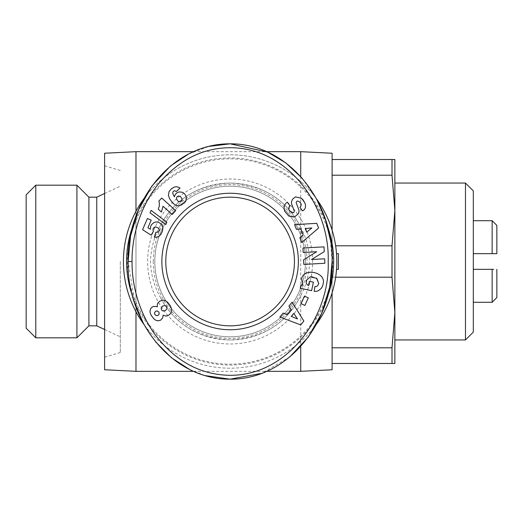 <?xml version="1.0" encoding="UTF-8"?>
<svg xmlns="http://www.w3.org/2000/svg" width="523" height="523" viewBox="0 0 523 523"><rect width="100%" height="100%" fill="white"/><g stroke="black" fill="none" stroke-linecap="round" stroke-linejoin="round"><path stroke-width="0.39" stroke-dasharray="2.62 1.96" d="M123.428 261.5A106.692 106.692 0 0 0 230.12 368.192A106.692 106.692 0 0 0 336.524 253.655A106.692 106.692 0 0 1 336.524 269.345A106.692 106.692 0 0 0 230.12 154.808A106.692 106.692 0 0 0 123.428 261.5A106.692 106.692 0 0 1 230.12 154.808A106.692 106.692 0 0 1 336.812 261.5M302.667 199.309L301.666 198.328M143.884 198.681A106.692 106.692 0 0 1 316.356 198.681M133.019 225.511A103.554 103.554 0 0 1 327.215 225.491M300.725 176.584L300.725 227.283C306.315 237.854 309.276 249.262 309.596 261.5C309.237 273.882 306.282 285.29 300.725 295.717L299.895 297.365A78.45 78.45 0 0 1 160.345 297.365C174.721 324.116 197.975 338.309 230.113 339.95C262.291 338.289 285.551 324.097 299.895 297.365M300.725 227.283L299.895 225.635A78.45 78.45 0 0 0 160.345 225.635C154.246 236.481 150.957 248.432 150.467 261.5C150.944 274.523 154.239 286.48 160.345 297.365M305.432 261.5A75.312 75.312 0 0 1 230.12 336.812A75.312 75.312 0 0 1 154.808 261.5A75.312 75.312 0 0 1 230.12 186.188A75.312 75.312 0 0 1 305.432 261.5A75.312 75.312 0 0 1 230.12 336.812A75.312 75.312 0 0 1 154.808 261.5A75.312 75.312 0 0 1 230.12 186.188A75.312 75.312 0 0 1 305.432 261.5M332.105 153.239L332.105 369.761M300.725 371.33L300.725 151.67M135.98 371.33L135.98 151.67M193.503 151.67L266.73 151.67M193.503 371.33L266.737 371.33M153.239 261.5A76.881 76.881 0 0 1 230.12 184.619A76.881 76.881 0 0 1 307.001 261.5A76.881 76.881 0 0 1 230.12 338.381A76.881 76.881 0 0 1 153.239 261.5M104.6 369.761L104.6 153.239M335.655 277.19L332.105 277.19L332.105 241.966L332.105 281.034L332.105 230.159M104.6 261.5L104.6 165.791L104.6 261.5M120.29 261.5L120.29 352.502L120.29 261.5M394.865 261.5L394.865 183.05L394.865 261.5M465.47 183.05L465.47 339.95M96.755 325.829L96.755 197.171M297.953 201.08A1.543 1.543 0 0 0 296.332 203.166L298.581 209.069A5.799 5.799 0 0 1 298.358 213.704M473.315 190.895L473.315 332.105M88.91 325.829L88.91 197.171M230.12 197.171A64.329 64.329 0 0 0 165.791 261.5A64.329 64.329 0 0 0 230.12 325.829A64.329 64.329 0 0 0 294.449 261.5A64.329 64.329 0 0 0 230.12 197.171M76.92 337.819L76.92 185.181M473.315 302.294L473.315 269.345L473.315 302.294M35.786 337.819L35.786 185.181M26.15 328.183L26.15 194.818M316.317 324.378A106.692 106.692 0 0 1 143.884 324.319M336.524 269.345L338.381 269.345L338.381 253.655L336.524 253.655M327.221 297.489A103.554 103.554 0 0 1 133.019 297.489M332.105 363.485L332.105 281.034L332.105 363.485L394.865 363.485L394.865 312.493L392.008 347.795L392.008 363.485M332.105 292.841L332.105 277.19L392.008 277.19L394.865 312.493L394.865 210.508L392.008 245.81L335.655 245.81M332.105 179.049L332.105 241.966L332.105 179.049M300.725 295.717L300.725 346.416M135.98 211.292L135.98 311.708M160.345 225.635C174.721 198.884 197.975 184.691 230.113 183.05C262.291 184.711 285.551 198.903 299.895 225.635M302.15 178.199L316.788 199.472M325.201 218.947L325.384 219.483M330.412 240.129L332.105 261.5M289.768 356.948L261.892 373.317M205.186 375.606L189.666 369.519M155.514 341.735L143.42 323.462M134.954 303.804L128.135 261.5M170.256 166.236L170.753 165.817M188.528 154.056L208.893 146.401M332.105 347.795L392.008 347.795M332.105 175.205L392.008 175.205L394.865 210.508L394.865 159.515L392.008 159.515L392.008 175.205M332.105 159.515L392.008 159.515M392.008 277.19L392.008 245.81M317.533 291.036A7.152 7.152 0 0 1 314.146 291.233L314.898 286.578A2.896 2.896 0 0 0 317.572 285.774L318.808 283.571M323.194 283.603L322.92 284.891M302.791 285.12L300.928 285.127L300.254 288.251L311.597 290.683L313.421 282.178L309.394 281.315L308.478 285.617M308.387 285.565L306.504 283.871M305.981 280.668L310.27 276.883M312.447 276.857L316.441 278.112M292.566 199.158L291.625 201.414A5.799 5.799 0 0 0 291.873 204.689L294.168 210.717A1.543 1.543 0 0 1 293.135 212.75M289.481 210.887L288.794 209.592M289.337 206.402L290.01 205.925L287.336 202.159L286.807 202.532M300.529 206.794L299.927 207.226L302.542 210.919L303.131 210.501M311.505 259.506L324.26 251.628L324.012 246.876L302.948 247.987L303.183 252.452L316.657 251.74L303.569 259.82L303.811 264.383L324.875 263.278L324.639 258.813L311.505 259.506M304.438 296.116L301.019 303.667L304.896 305.425L308.315 297.875L304.438 296.116M291.304 309.688L288.905 306.079L292.135 302.163L303.856 321.044L300.673 324.907L279.877 317.023L283.159 313.042L287.173 314.702L291.304 309.688M300.771 228.95L296.449 229.349L294.547 224.642L316.735 223.328L318.612 227.963L301.771 242.495L299.836 237.717L303.209 234.977L300.771 228.95M142.589 229.721L151.095 235.16L153.409 231.382L152.978 229.669L153.716 227.708L154.801 227.021L157.364 227.453L159.136 228.969L159.188 230.937L157.92 232.192L155.841 232.258L154.292 237.265L155.54 237.344L158.685 236.501L160.522 234.86L162.378 231.408L162.934 227.923L162.287 225.635L159.861 223.001L157.691 222.066L155.37 222.007L153.089 222.975L151.5 224.681L150.729 226.23L150.317 229.237L147.931 227.727L151.193 220.131L147.414 218.509L142.589 229.721M170.38 189.705L168.635 192.706L168.641 196.354L170.197 199.786L173.303 203.617L175.525 205.114L179.003 205.755L182.011 204.67L185.26 201.943L186.45 198.995L186.253 196.713L185.09 194.425L183.331 192.752L180.056 191.797L177.787 192.301L175.159 194.608L174.453 196.844L172.982 194.02L172.904 191.941L173.603 191.078L174.813 190.751L176.251 191.588L180.023 188.071L177.539 186.835L174.917 186.855L170.38 189.705M151.062 210.357L150.023 212.776L165.811 224.589L166.837 222.203L151.062 210.357M158.842 201.185L159.508 204.839L158.279 209.22L161.424 212.05L163.039 206.232L172.211 214.495L175.702 210.619L161.692 198.014L158.842 201.185M157.201 306.373L157.286 306.844L154.697 306.295L152.108 307.145L150.761 308.505L149.996 311.022L150.225 313.029L151.317 315.552L153.88 318.84L155.88 320.285L158.044 320.834L160.509 320.253L162.712 317.853L163.104 315.16L166.026 316.075L167.798 315.696L169.687 314.48L171.276 312.349L171.622 308.897L170.282 305.713L167.661 302.281L164.837 300.398L162.718 300.13L159.456 301.32L157.423 303.785L157.201 306.373M297.482 318.958L293.776 313.395L291.298 316.402L297.482 318.958M311.858 227.936L305.203 228.544L306.668 232.16L311.858 227.936M179.173 201.793L181.187 201.401L181.926 200.486L181.965 198.727L180.402 196.537L178.16 195.994L176.663 197.243L176.565 199.139L178.068 201.257L179.173 201.793M154.475 312.95L154.9 314.709L156.41 315.715L158.208 315.264L159.24 313.787L158.796 311.983L157.253 310.95L155.514 311.414L154.475 312.95M166.955 308.492L166.909 307.164L166.098 306.007L163.804 305.556L161.685 306.929L161.104 308.851L161.535 310.067L163.274 311.093L165.608 310.446L166.955 308.492M473.315 253.655L473.315 220.706L473.315 253.655L492.143 253.655L492.143 220.706M493.653 269.345L492.143 269.345L492.143 302.294M496.85 269.345L496.85 297.587M496.85 225.413L496.85 253.655M127.455 261.5A102.665 102.665 0 0 0 230.12 364.165A102.665 102.665 0 0 0 332.785 261.5A102.665 102.665 0 0 0 230.12 158.835A102.665 102.665 0 0 0 127.455 261.5M312.597 261.5A82.477 82.477 0 0 0 230.12 179.023A82.477 82.477 0 0 0 147.643 261.5A82.477 82.477 0 0 0 230.12 343.977A82.477 82.477 0 0 0 312.597 261.5M120.29 352.502L104.6 357.209M104.6 193.51L120.29 186.188M120.29 170.498L104.6 165.791M104.6 329.49L120.29 336.812"/><path stroke-width="0.78" d="M132.058 261.5C131.711 244.607 136.15 211.789 158.364 183.985C178.356 160.581 201.46 148.512 227.668 147.78C287.212 145.858 330.078 206.16 328.183 261.5C330.471 318.684 283.741 381.051 222.131 374.873C195.759 372.311 173.218 358.654 154.514 333.922C135.464 306.779 131.789 277.661 132.058 261.5L128.135 261.5C126.213 204.918 169.707 143.439 230.12 143.825C290.866 143.537 333.962 205.108 332.105 261.5L329.647 287.166L321.743 313.185L308.184 337.224L289.768 356.948M302.791 285.12L301.588 278.968L302.791 285.12L300.928 285.127L300.254 288.251L311.597 290.683L313.421 282.178L309.394 281.315L308.478 285.617M306.504 283.871L305.981 280.668L306.504 283.871L308.387 285.565M316.441 278.112L318.808 283.571L316.788 278.334L310.27 276.883L305.981 280.668M301.666 198.328L295.521 196.896L301.666 198.328L304.844 202.917C305.942 205.925 305.674 208.232 304.033 209.834C305.674 208.232 305.942 205.925 304.844 202.917L302.667 199.309M284.715 211.272C283.551 207.468 284.224 204.571 286.741 202.584C284.224 204.571 283.551 207.468 284.715 211.272L288.931 216.162L284.715 211.272M143.884 324.319A106.692 106.692 0 0 1 143.884 198.681M316.356 198.681A106.692 106.692 0 0 1 316.317 324.378M133.019 297.489A103.554 103.554 0 0 1 133.019 225.511M327.215 225.491A103.554 103.554 0 0 1 327.221 297.489M332.105 292.841L332.105 369.761L300.725 371.33L266.737 371.33M332.105 230.159L332.105 153.239L300.725 151.67L300.725 176.584M135.98 311.708L135.98 371.33L104.6 369.761L104.6 153.239L135.98 151.67L193.503 151.67M266.73 151.67L300.725 151.67M135.98 371.33L193.503 371.33M332.105 347.795L392.008 347.795L394.865 312.493L394.865 210.508L392.008 175.205L392.008 159.515L394.865 159.515L394.865 210.508L392.008 245.81L392.008 277.19L335.655 277.19M332.105 363.485L394.865 363.485L394.865 312.493L392.008 277.19M394.865 339.95L465.47 339.95L465.47 183.05L394.865 183.05M96.755 325.829L88.91 325.829L88.91 197.171L96.755 197.171L96.755 325.829L104.6 329.49M303.131 210.501L304.033 209.834L302.542 210.919L299.927 207.226L300.529 206.794C301.889 204.408 301.032 202.506 297.953 201.08A1.543 1.543 0 0 0 296.332 203.166L298.581 209.069A5.799 5.799 0 0 1 298.358 213.704L294.632 216.895L288.931 216.162L294.632 216.895L298.358 213.704M230.12 325.829A64.329 64.329 0 0 0 294.449 261.5A64.329 64.329 0 0 0 230.12 197.171A64.329 64.329 0 0 0 165.791 261.5A64.329 64.329 0 0 0 230.12 325.829M298.372 261.5A68.252 68.252 0 0 1 230.12 329.752A68.252 68.252 0 0 1 161.869 261.5A68.252 68.252 0 0 1 230.12 193.249A68.252 68.252 0 0 1 298.372 261.5M465.47 339.95L473.315 332.105L473.315 190.895L465.47 183.05M88.91 197.171L76.92 185.181L76.92 337.819L88.91 325.829M473.315 302.294L492.143 302.294L492.143 269.345L473.315 269.345L493.653 269.345M35.786 337.819L26.15 328.183L26.15 194.818L35.786 185.181L35.786 337.819L76.92 337.819M336.524 253.655L338.381 253.655L338.381 269.345L336.524 269.345M300.725 346.416L300.725 371.33M135.98 151.67L135.98 211.292M208.893 146.401L230.12 143.825L267.606 152.062L285.859 162.954L302.15 178.199M316.788 199.472L325.201 218.947M325.384 219.483L330.412 240.129M261.892 373.317L230.12 379.175L205.186 375.606M189.666 369.519L171.498 357.791L155.514 341.735M143.42 323.462L134.954 303.804M332.105 261.5C333.922 317.997 290.801 379.495 230.12 379.175C169.642 379.495 126.226 318.108 128.135 261.5L130.58 235.899L138.445 209.952L151.932 185.953L170.256 166.236M170.753 165.817L188.528 154.056M392.008 363.485L392.008 347.795M332.105 159.515L392.008 159.515M332.105 175.205L392.008 175.205M335.655 245.81L392.008 245.81M323.194 283.603C326.26 272.182 303.471 267.292 301.588 278.968C303.471 267.292 326.26 272.182 323.194 283.603L322.92 284.891C322.338 287.519 320.547 289.565 317.533 291.036A7.152 7.152 0 0 1 314.146 291.233L314.898 286.578A2.896 2.896 0 0 0 317.572 285.774L318.808 283.571M286.807 202.532L287.336 202.159L290.01 205.925L289.337 206.402C287.983 209.716 289.252 211.835 293.135 212.75A1.543 1.543 0 0 0 294.168 210.717L291.873 204.689A5.799 5.799 0 0 1 291.625 201.414L292.566 199.158L295.521 196.896L292.566 199.158M324.012 246.876L324.26 251.628L311.505 259.506L324.639 258.813L324.875 263.278L303.811 264.383L303.569 259.82L316.657 251.74L303.183 252.452L302.948 247.987L324.012 246.876M304.896 305.425L301.019 303.667L304.438 296.116L308.315 297.875L304.896 305.425M287.173 314.702L291.304 309.688L288.905 306.079L292.135 302.163L303.856 321.044L300.673 324.907L279.877 317.023L283.159 313.042L287.173 314.702M303.209 234.977L300.771 228.95L296.449 229.349L294.547 224.642L316.735 223.328L318.612 227.963L301.771 242.495L299.836 237.717L303.209 234.977M153.409 231.382L151.095 235.16L142.589 229.721L147.414 218.509L151.193 220.131L147.931 227.727L150.317 229.237L150.729 226.23L151.5 224.681L154.213 222.353L156.527 221.902L158.789 222.432L160.803 223.739L162.287 225.635L162.934 227.923L162.378 231.408L160.901 234.356L158.711 236.488L156.671 237.239L154.292 237.265L155.841 232.258L157.92 232.192L159.188 230.937L159.371 229.78L158.469 228.139L155.867 226.975L154.658 227.067L153.206 228.492L152.978 229.963L153.409 231.382M169.027 191.64L171.328 188.855L174.041 187.156L176.153 186.691L178.618 187.214L180.023 188.071L176.251 191.588L174.813 190.751L173.669 191.032L172.904 191.941L172.773 193.242L173.453 195.105L174.453 196.844L175.159 194.608L176.722 192.928L178.892 191.928L182.292 192.222L184.266 193.477L185.822 195.602L186.456 197.753L185.848 201.015L184.469 202.846L180.906 205.238L177.872 205.768L175.068 204.879L172.433 202.747L169.517 198.59L168.432 195.314L169.027 191.64M165.811 224.589L150.023 212.776L151.062 210.357L166.837 222.203L165.811 224.589M159.273 202.427L158.842 201.185L161.692 198.014L175.702 210.619L172.211 214.495L163.039 206.232L161.424 212.05L158.279 209.22L159.423 205.624L159.273 202.427M155.932 306.426L157.286 306.844L157.423 303.785L159.456 301.32L162.718 300.13L164.837 300.398L167.661 302.281L170.282 305.713L171.622 308.897L171.276 312.349L169.687 314.48L167.798 315.696L166.026 316.075L163.104 315.16L162.712 317.853L160.509 320.253L158.044 320.834L155.88 320.285L153.88 318.84L151.317 315.552L150.225 313.029L149.996 311.022L150.761 308.505L152.108 307.145L153.304 306.543L155.932 306.426M322.92 284.891C322.338 287.519 320.547 289.565 317.533 291.036M310.27 276.883L312.447 276.857M293.135 212.75L289.481 210.887M288.794 209.592L289.337 206.402M297.953 201.08C301.032 202.506 301.889 204.408 300.529 206.794M293.776 313.395L291.298 316.402L297.482 318.958L293.776 313.395M305.203 228.544L306.668 232.16L311.858 227.936L305.203 228.544M180.37 201.773L181.926 200.486L181.965 198.727L180.402 196.537L178.16 195.994L176.663 197.243L176.565 199.139L178.068 201.257L180.37 201.773M154.638 314.218L156.41 315.715L158.208 315.264L159.24 313.787L158.796 311.983L157.253 310.95L155.978 311.139L154.645 312.408L154.638 314.218M166.909 307.164L166.098 306.007L164.869 305.517L162.568 306.105L161.162 308.08L161.535 310.067L163.274 311.093L165.608 310.446L166.955 308.492L166.909 307.164M473.315 253.655L492.143 253.655L492.143 220.706L473.315 220.706M492.143 253.655L496.85 253.655L492.143 253.655M492.143 302.294L496.85 297.587L496.85 269.345M496.85 253.655L496.85 225.413L492.143 220.706M96.755 197.171L104.6 193.51M35.786 185.181L76.92 185.181"/></g></svg>
